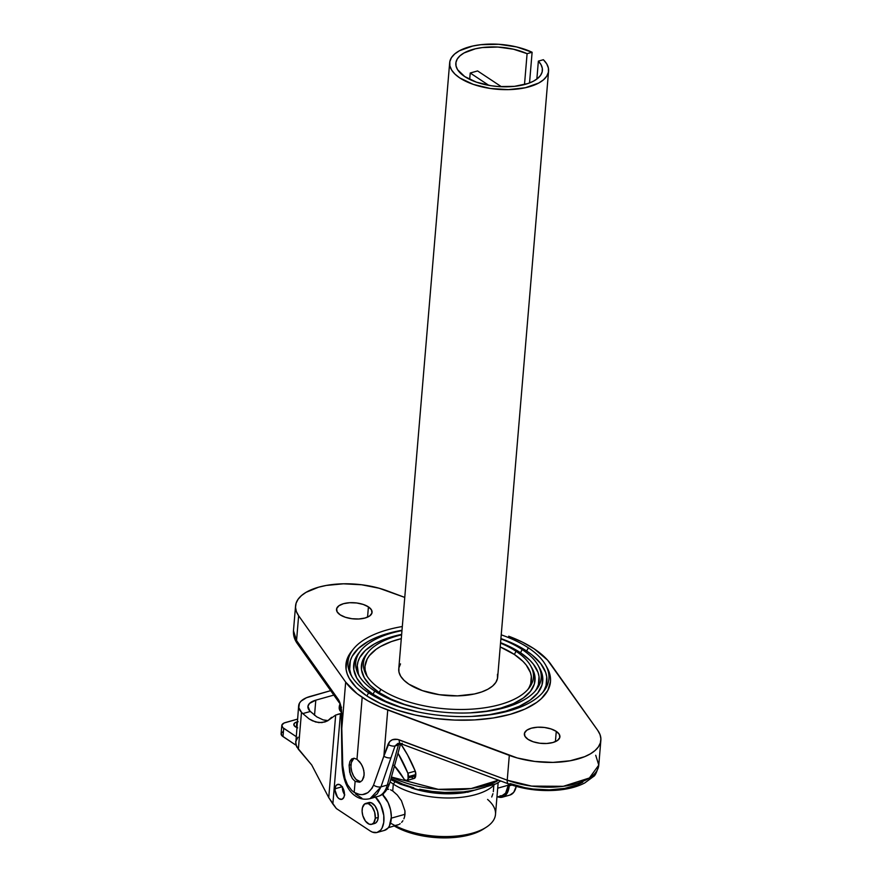 <?xml version="1.0" encoding="UTF-8"?>
<svg xmlns="http://www.w3.org/2000/svg" width="882" height="882" viewBox="0 0 882 882"><rect width="100%" height="100%" fill="white"/><g stroke="black" fill="none" stroke-linecap="round" stroke-linejoin="round"><path stroke-width="1.32" d="M371.664 824.317L374.607 823.49A10.86 6.163 -105.7 0 0 378.246 817.394L375.291 818.231A10.86 6.163 74.3 0 1 371.664 824.317A10.86 6.163 74.3 0 1 364.894 820.293A10.86 6.163 74.3 0 1 362.149 809.511A10.86 6.163 74.3 0 1 365.776 803.414A10.86 6.163 74.3 0 1 372.546 807.438A10.86 6.163 74.3 0 1 375.291 818.231L378.246 817.394L377.43 820.756L375.743 822.939L373.439 823.612M296.826 727.562A7.751 3.517 -175.2 0 1 293.827 724.431A7.751 3.517 -175.2 0 1 296.859 721.972L296.396 727.374L296.859 721.972L298.138 721.697M341.312 711.895A7.751 5.325 -56.5 0 1 341.091 711.763A7.751 5.325 -56.5 0 1 339.228 707.022A7.751 5.325 -56.5 0 1 339.912 704.255L339.228 708.334L339.945 710.561L341.477 711.983M509.223 785.829L511.902 785.079L509.223 785.829L507.723 792.069L504.592 796.126L500.303 797.383L497.823 796.854A20.165 11.455 74.3 0 0 502.486 797.152A20.165 11.455 74.3 0 0 509.223 785.829A20.165 11.455 74.3 0 0 509.311 784.186L509.223 785.829M335.039 788.762A7.751 4.399 74.3 0 1 337.63 784.407A7.751 4.399 74.3 0 1 342.47 787.284A7.751 4.399 74.3 0 1 344.432 794.98L343.859 797.383L341.863 799.324L339.162 798.761L337.409 797.041L335.017 790.162L335.623 786.358L336.825 784.804L339.394 784.506L342.073 786.7L343.958 790.636L344.432 794.98A7.751 4.399 74.3 0 1 341.841 799.335A7.751 4.399 74.3 0 1 337.001 796.457A7.751 4.399 74.3 0 1 335.039 788.762L342.117 786.766L335.039 788.762M492.939 793.723L491.726 796.986M493.755 785.939L493.336 791.661M500.05 795.873L502.123 795.641L505.618 793.139L508.286 785.212L497.691 788.188L508.286 785.212A18.61 10.573 -105.7 0 0 508.363 783.833L508.286 785.212A18.61 10.573 -105.7 0 1 502.067 795.652L496.952 797.096M404.992 814.295L391.31 818.154L404.992 814.295L404.618 816.644L404.948 810.933L404.992 814.295M403.912 818.794L404.618 816.644L403.912 818.794M401.641 822.366L402.909 820.712L401.641 822.366M399.359 824.229L400.163 823.689L399.359 824.229M389.954 822.84L394.938 825.541L398.51 824.681L388.323 827.68M393.295 784.076A58.94 26.703 4.8 0 0 447.725 797.99A58.94 26.703 4.8 0 0 494.383 784.704A58.94 26.703 -175.2 0 1 447.725 797.99A58.94 26.703 -175.2 0 1 393.295 784.076L392.722 790.967L397.286 795.013L401.464 800.768L404.948 810.933L401.464 800.768L397.286 795.013L392.722 790.967L393.295 784.076A58.94 26.703 -175.2 0 1 390.087 781.75A58.94 26.703 4.8 0 0 393.295 784.076L395.026 781.86L393.295 784.076M465.586 792.455A55.842 25.302 -175.2 0 1 411.177 787.88L422.224 790.978L438.299 793.403L454.539 793.646L465.586 792.455M360.826 650.53A93.062 42.171 -175.2 0 1 401.972 630.608A93.062 42.171 -175.2 0 0 358.765 675.193A93.062 42.171 -175.2 0 0 374.707 691.069A93.062 42.171 -175.2 0 1 360.826 650.53L358.886 652.945A94.881 42.986 4.8 0 0 373.042 694.266L374.707 691.069A93.062 42.171 -175.2 0 0 463.083 713.042A93.062 42.171 -175.2 0 0 536.069 690.088A93.062 42.171 -175.2 0 0 522.177 649.549L520.512 652.746L522.177 649.549A93.062 42.171 -175.2 0 0 500.888 638.921A93.062 42.171 -175.2 0 1 522.177 649.549A93.062 42.171 -175.2 0 1 538.13 665.425A93.062 42.171 -175.2 0 1 489.334 710.991A93.062 42.171 -175.2 0 1 374.707 691.069L373.042 694.266A94.881 42.986 4.8 0 0 417.594 711.851M539.652 668.115L542.628 676.659L541.989 685.06L537.744 693.009L530.06 700.187L519.222 706.328L505.662 711.19L489.896 714.585L471.936 716.416A94.881 42.986 4.8 0 0 539.652 668.126L538.13 665.425M535.043 691.29A91.243 41.344 4.8 0 0 520.512 652.746A91.243 41.344 4.8 0 0 500.579 642.68L520.512 652.746L529.895 660.276L533.434 664.256L538.02 672.415L539.023 676.527L538.406 684.608L536.785 688.5M358.412 673.793L357.276 665.601L358.026 661.599L359.635 657.707L365.402 650.398L374.354 643.97L379.922 641.159L392.964 636.484L401.652 634.379A91.243 41.344 4.8 0 0 359.569 676.549M368.136 652.184A85.311 38.654 -175.2 0 1 401.619 634.831A85.311 38.654 -175.2 0 0 366.228 674.785A85.311 38.654 -175.2 0 0 380.859 689.338A85.311 38.654 -175.2 0 1 368.136 652.184L366.184 654.587A87.12 39.481 4.8 0 0 379.183 692.546L380.859 689.338A85.311 38.654 -175.2 0 0 461.859 709.481A85.311 38.654 -175.2 0 0 528.759 688.434A85.311 38.654 -175.2 0 0 516.036 651.28L514.36 654.477L516.036 651.28A85.311 38.654 -175.2 0 0 500.535 643.132A85.311 38.654 -175.2 0 1 516.036 651.28A85.311 38.654 -175.2 0 1 530.655 665.833A85.311 38.654 -175.2 0 1 485.927 707.607A85.311 38.654 -175.2 0 1 380.859 689.338L379.183 692.546A87.12 39.481 4.8 0 0 420.041 708.676M532.177 668.523L534.911 676.373L534.327 684.079L530.424 691.378L523.368 697.971L513.423 703.604L500.965 708.07L486.489 711.19L470.062 712.877A87.12 39.481 4.8 0 0 532.177 668.523L530.655 665.833M527.734 689.636A83.492 37.827 4.8 0 0 514.36 654.477A83.492 37.827 4.8 0 0 500.215 646.947L514.36 654.477L522.96 661.368L526.19 665.006L530.38 672.47L531.306 676.229L530.732 683.627L529.255 687.188M401.299 638.634A83.492 37.827 4.8 0 0 367.044 676.141L365.126 669.978L365.005 666.241L367.166 659.019L369.426 655.591L376.184 649.273L380.627 646.44L391.421 641.578L401.299 638.634M351.367 651.577L346.769 660.166L346.075 669.262L347.199 673.881L349.305 678.49L356.328 687.53L366.89 695.997A102.632 46.503 4.8 0 0 493.303 717.97A102.632 46.503 4.8 0 0 547.127 667.718L545.605 665.017A100.813 45.688 -175.2 0 1 492.74 714.387A100.813 45.688 -175.2 0 1 368.566 692.8L366.89 695.997L380.583 703.593L396.867 710.021L415.124 715.026L434.661 718.422L454.704 720.076L474.505 719.921L493.303 717.97L510.358 714.299L525.033 709.04L536.741 702.403L541.35 698.643L547.843 690.419L550.5 681.532L550.357 676.946L547.127 667.707M353.528 648.887A100.813 45.688 -175.2 0 1 402.313 626.529A100.813 45.688 -175.2 0 0 351.29 675.601A100.813 45.688 -175.2 0 0 368.566 692.8A100.813 45.688 -175.2 0 1 353.528 648.887L351.587 651.291A102.632 46.503 4.8 0 0 366.89 695.997L368.566 692.8A100.813 45.688 -175.2 0 0 464.296 716.603A100.813 45.688 -175.2 0 0 543.367 691.731A100.813 45.688 -175.2 0 0 528.329 647.818L526.653 651.015L528.329 647.818A100.813 45.688 -175.2 0 0 501.23 634.842A100.813 45.688 -175.2 0 1 528.329 647.818A100.813 45.688 -175.2 0 1 545.605 665.017M542.342 692.932A99.004 44.861 4.8 0 0 526.653 651.015A99.004 44.861 4.8 0 0 500.921 638.579L513.445 643.684L526.653 651.015L532.155 655.017L540.677 663.496L545.649 672.36L546.741 676.814L546.068 685.579L544.315 689.812M350.771 673.848L349.68 669.394L350.352 660.629L352.105 656.395L358.368 648.468L368.07 641.49L374.111 638.436L388.267 633.364L402.005 630.266A99.004 44.861 4.8 0 0 352.083 676.957M498.506 780.151L471.186 788.541L438.277 789.346L391.399 777.009A71.343 32.325 4.8 0 0 498.506 780.151M556.266 731.376L555.406 741.641L556.266 731.376L551.052 728.94L544.492 727.485L537.557 727.22L531.328 728.201L526.741 730.263L524.503 733.107L524.944 736.294L527.998 739.337A17.838 8.081 -175.2 0 1 524.36 733.868A17.838 8.081 -175.2 0 1 536.752 727.275A17.838 8.081 -175.2 0 1 556.266 731.376A17.838 8.081 -175.2 0 1 559.905 736.845A17.838 8.081 -175.2 0 1 547.513 743.438A17.838 8.081 -175.2 0 1 527.998 739.337L533.202 741.773L539.773 743.239L546.697 743.493L552.937 742.512L557.512 740.45L559.761 737.606L559.32 734.419L556.266 731.376M368.422 606.871L367.562 617.124L368.422 606.871L363.219 604.435L356.648 602.968L349.724 602.715L343.495 603.685L338.909 605.758L336.659 608.602L337.1 611.788L340.165 614.831A17.838 8.081 -175.2 0 1 336.516 609.352A17.838 8.081 -175.2 0 1 348.908 602.77A17.838 8.081 -175.2 0 1 368.422 606.871A17.838 8.081 -175.2 0 1 372.072 612.34A17.838 8.081 -175.2 0 1 359.669 618.932A17.838 8.081 -175.2 0 1 340.165 614.831L345.369 617.268L351.94 618.723L358.864 618.988L365.093 618.006L369.679 615.945L371.928 613.1L371.487 609.914L368.422 606.871M582.782 782.213L577.611 784.76L564.656 788.409L549.288 789.864L532.993 789.004L524.988 787.714L510.215 783.591A6.207 2.911 -69.5 0 1 508.506 783.889A6.207 2.911 -69.5 0 1 507.227 780.184L509.311 755.389L507.227 780.184L397.44 739.359L392.347 739.733L389.701 741.553L383.868 756.205L387.749 709.999L509.311 755.389A58.94 26.703 -175.2 0 0 568.758 761.012A58.94 26.703 -175.2 0 0 600.863 740.285A58.94 26.703 -175.2 0 0 597.798 730.472L550.754 664.102A108.574 49.194 -175.2 0 0 508.671 636.209L522.442 642.129L534.238 648.876L547.579 660.144L597.798 730.472L600.047 734.651L600.896 738.851L600.333 742.975L598.36 746.911L595.019 750.56L590.411 753.845L584.623 756.69L570.147 760.769L552.981 762.401L534.768 761.442L517.26 757.969L380.649 707.144L367.816 700.793L357.122 693.704L345.678 682.106L341.797 728.323L342.844 768.773L344.465 777.174L347.453 784.627L351.697 790.36L354.2 792.4L355.126 781.375L352.403 778.608L350.375 774.539L349.107 765.212L349.945 761.398L351.675 758.961L354.112 758.233L356.978 759.325L362.193 697.331A108.574 49.194 -175.2 0 1 345.678 682.106L341.797 728.323L341.433 709.558L339.019 700.628L296.55 640.541L298.634 615.735L296.374 611.557L295.525 607.345L296.098 603.233L298.072 599.297L301.401 595.648L306.021 592.351L318.6 587.192L326.274 585.439L343.44 583.807L361.653 584.766L379.161 588.239L404.761 597.412L387.121 590.819A58.94 26.703 -175.2 0 0 327.663 585.196A58.94 26.703 -175.2 0 0 295.558 605.912L293.474 630.718A58.94 26.703 4.8 0 0 296.55 640.541L298.634 615.735L345.678 682.106L298.634 615.735A58.94 26.703 -175.2 0 1 295.558 605.912M487.592 799.445A58.94 26.703 -175.2 0 1 486.203 827.283A58.94 26.703 -175.2 0 1 395.29 825.717A58.94 26.703 4.8 0 0 458.276 835.86A58.94 26.703 4.8 0 0 495.486 814.439L498.165 782.632M394.32 825.993A55.842 25.302 4.8 0 0 483.369 829.102L474.516 833.347L465.839 835.783L456.038 837.327L440.063 837.823L423.779 836.114L413.449 833.81L404 830.69L394.32 825.993M354.013 758.233A12.403 7.045 -105.7 0 0 351.003 764.683L349.107 765.212L349.945 761.398L351.675 758.961L354.112 758.233L356.978 759.325L359.867 762.048L362.304 765.995L363.825 770.581L364.134 775.168L362.182 780.504L359.591 782.246M359.635 782.235L355.126 781.375L354.2 792.4L359.702 794.55L362.535 794.616L367.882 792.686L372.116 788.177L373.549 785.079L383.868 756.205L387.749 709.999A108.574 49.194 -175.2 0 1 362.193 697.331L356.978 759.325L361.168 763.9L363.208 768.244L364.145 772.919L363.792 777.229L362.182 780.504L359.635 782.235L355.126 781.375L352.403 778.608L349.68 772.224L349.107 765.212L351.003 764.683A12.403 7.045 -105.7 0 0 360.738 781.75M393.989 765.367L404.375 779.49L406.58 780.581L408.134 778.938L407.87 773.194L398.014 753.206A93.757 53.24 74.3 0 1 407.87 773.194L415.246 771.122L415.698 775.851L413.956 778.497M298.006 737.176L295.646 741.751L296.639 746.767L311.721 764.992L328.743 797.593L332.856 804.009L340.43 713.77A93.062 52.843 74.3 0 1 341.356 713.626L340.43 713.77L332.856 804.009L336.351 808.54L370.164 830.954L372.469 832.145L376.901 832.509L380.605 830.183L382.027 828.088L383.736 822.432L383.78 815.464L380.759 804.704L374.949 796.512M367.596 803.138L371.179 802.73L374.938 805.795L377.584 811.308L378.246 817.394A10.86 6.163 -105.7 0 0 375.5 806.611A10.86 6.163 -105.7 0 0 368.731 802.587L365.776 803.414M509.928 795.057L513.71 792.345L516.235 786.391A20.165 11.455 -105.7 0 1 509.862 795.068L502.486 797.152M390.572 789.798L392.722 790.967L390.572 789.798M386.933 789.401L388.631 789.269L386.933 789.401M383.086 795.156L383.593 793.359M470.216 73.008L469.687 79.38L470.216 73.008L488.837 85.356L470.216 73.008L477.592 70.935L470.216 73.008M501.417 86.723L477.592 70.935L501.417 86.723M400.516 663.903L398.896 667.883L398.962 672.051L400.693 676.24L404.044 680.331L408.884 684.178L422.379 690.617L439.346 694.696L457.515 695.876L474.428 693.98L481.693 691.94L487.812 689.272L492.586 686.053L495.86 682.381L497.503 678.412L497.481 674.256M496.886 781.254L485.012 787.262L474.891 790.107L463.458 791.904L444.815 792.477L432.092 791.43L419.689 789.269M413.768 787.802L402.754 784.164L391.013 778.42M400.66 743.647L398.41 745.036L400.671 743.625L389.734 783.029A6.207 3.726 -164.5 0 1 387.297 785.079L398.41 745.036L395.015 745.985L380.98 786.854L387.297 785.079A6.207 3.726 15.5 0 0 389.734 783.029C387.319 790.537 383.394 794.991 377.981 796.402A31.024 17.618 -105.7 0 0 387.297 785.079L380.98 786.854L377.253 793.833L371.708 798.056M361.885 798.188L355.622 794.043M508.484 783.878A6.207 2.911 110.5 0 1 507.227 780.184A58.94 26.703 4.8 0 0 566.674 785.807A58.94 26.703 4.8 0 0 598.779 765.091L589.397 777.99L563.311 786.303L531.637 786.105L507.227 780.184L399.259 739.877C393.824 738.234 390.076 739.744 388.014 744.397L373.549 785.079C368.996 794.484 362.546 796.92 354.2 792.4M297.366 643.651A6.207 5.171 -35.3 0 1 296.55 640.541L293.474 630.718C293.188 635.349 294.478 639.648 297.344 643.606A6.207 5.171 144.7 0 1 296.55 640.541L338.335 699.492A6.207 5.171 144.7 0 0 339.151 702.601M297.344 643.606L339.129 702.557A6.207 5.171 -35.3 0 1 339.129 702.557A6.207 5.171 -35.3 0 1 338.335 699.492C340.386 702.822 341.51 707.551 341.698 713.692A6.207 1.455 179.6 0 1 341.356 713.218A6.207 1.455 -0.4 0 0 341.698 713.692L341.797 728.323A6.207 1.455 179.6 0 1 341.444 727.837M339.129 702.557C339.912 702.568 340.65 706.129 341.356 713.218L341.444 727.848A6.207 1.455 -0.4 0 0 341.797 728.323L342.547 764.54A6.207 1.532 178.6 0 1 342.007 763.922A6.207 1.532 -1.4 0 0 342.547 764.54L345.149 779.313M370.098 798.629L380.98 786.854L395.015 745.985L398.41 745.036A6.207 3.528 74.3 0 1 399.381 743.283A6.207 3.528 -105.7 0 0 398.41 745.036L387.297 785.079A31.024 17.618 74.3 0 1 376.691 796.678M380.98 786.854A6.207 3.528 -161.7 0 1 373.549 785.079A6.207 3.528 18.3 0 0 380.98 786.854M390.869 757.803A6.207 3.44 -160.7 0 1 383.868 756.205A6.207 3.44 19.3 0 0 390.869 757.803M398.3 743.328L395.015 745.985A6.207 3.44 -160.7 0 1 388.014 744.397A6.207 3.44 19.3 0 0 395.015 745.985L397.771 743.493L400.538 743.581A6.207 2.911 110.5 0 1 399.259 739.877A6.207 2.911 -69.5 0 0 400.505 743.559A6.207 2.911 -69.5 0 0 402.247 743.272M595.714 755.268L598.779 765.091C596.916 772.059 595.107 775.895 593.354 776.612L584.612 783.04C576.596 787.141 566.74 789.577 555.043 790.338C538.527 791.264 523.015 789.114 508.506 783.889L400.538 743.581M365.997 654.83L362.094 662.117L361.51 669.835L364.255 677.685L370.22 685.347L379.183 692.546L390.803 698.985L404.629 704.442L420.13 708.698M358.676 653.198L354.432 661.147L353.792 669.548L356.78 678.093L363.274 686.439L373.042 694.266L385.688 701.289L400.748 707.232L417.627 711.862M532.111 52.258L529.531 82.941L532.111 52.258L516.576 46.922L498.694 44.287L480.866 44.684L472.73 46.029L459.401 50.759L454.66 54L451.419 57.672L449.809 61.652L449.864 65.808L451.595 70.009L454.947 74.099L459.798 77.936L473.281 84.385L490.26 88.465L508.429 89.633L525.341 87.737L538.715 83.04L543.488 79.81L546.763 76.15L548.417 72.17L548.395 68.013L546.697 63.813L543.378 59.722A49.635 22.491 -175.2 0 1 548.582 71.023A49.635 22.491 -175.2 0 1 497.239 89.28A49.635 22.491 -175.2 0 1 449.666 62.71A49.635 22.491 -175.2 0 1 479.775 44.817A49.635 22.491 -175.2 0 1 532.111 52.258L527.094 53.67L524.503 84.551L527.094 53.67L532.111 52.258M449.666 62.71L398.752 668.953A49.635 22.491 4.8 0 0 446.325 695.512A49.635 22.491 4.8 0 0 497.668 677.255L548.582 71.023M543.378 59.722L538.362 61.134L536.862 79.06L538.362 61.134A43.427 19.68 -175.2 0 1 542.397 70.505A43.427 19.68 -175.2 0 1 497.47 86.48A43.427 19.68 -175.2 0 1 455.84 63.228A43.427 19.68 -175.2 0 1 481.649 47.65A43.427 19.68 -175.2 0 1 527.094 53.67L513.423 49.194L497.856 47.055L482.465 47.54L475.464 48.764L464.064 52.942L460.018 55.775L457.284 58.973L455.95 62.435L456.049 66.04L457.582 69.678L464.715 76.558L476.39 82.147L491.076 85.719L498.947 86.59L514.449 86.348L527.921 83.525L533.323 81.254L537.579 78.498L540.556 75.356L542.154 71.938L542.32 68.344L541.041 64.706L538.362 61.134L543.378 59.722M375.567 797.085A20.165 11.455 74.3 0 1 383.946 817.57A20.165 11.455 74.3 0 1 377.132 832.443L384.508 830.37A20.165 11.455 -105.7 0 0 391.288 814.99A20.165 11.455 -105.7 0 0 382.325 794.428L388.135 802.631L390.539 809.72L391.343 816.975L389.392 826.015L387.981 828.099L384.265 830.436M400.649 743.713L407.484 754.805L415.246 771.122A93.757 53.24 -105.7 0 0 400.649 743.713M413.228 778.442L411.751 777.417M342.414 786.678L342.889 791.033L344.774 794.969M333.837 695.093L315.8 700.165L314.532 715.269L315.8 700.165L309.549 703.406L307.95 706.317L309.858 710.991L316.759 716.857L323.187 719.899L327.939 720.583L323.187 719.899L316.759 716.857L310.332 711.465L302.791 713.593L301.479 712.248A29.47 13.351 -175.2 0 1 298.645 705.798A29.47 13.351 -175.2 0 1 310.166 696.438L330.695 690.65L306.473 697.717L301.027 701.157L299.45 703.219L298.789 707.706L301.479 712.248L298.37 749.259L301.479 712.248L302.791 713.593L310.332 711.465L309.858 710.991A20.165 9.14 -175.2 0 1 307.917 706.57A20.165 9.14 -175.2 0 1 315.8 700.165L333.837 695.093M339.162 708.444L341.555 707.265M377.132 832.443A20.165 11.455 74.3 0 1 370.164 830.954L336.351 808.54L328.743 797.593L335.678 715.037L328.743 797.593L311.721 764.992L298.37 749.259L295.713 744.243L298.645 705.798M406.767 780.537L414.143 778.464A4.653 2.646 -105.7 0 0 415.698 775.851L415.808 774.55L408.432 776.623L408.333 777.924L415.698 775.851L408.333 777.924A4.653 2.646 74.3 0 1 406.767 780.537A4.653 2.646 74.3 0 1 403.736 778.597A61.464 34.905 74.3 0 0 394.486 765.896M331.577 717.32L327.762 720.759L324.885 721.994L318.81 722.623L312.448 720.803L309.218 718.984L302.791 713.593L309.218 718.984L315.657 722.016L321.897 722.623L327.762 720.759L335.678 715.037L340.43 713.77L335.678 715.037M408.432 776.623L415.808 774.55A4.653 2.646 -105.7 0 0 415.246 771.122L407.87 773.194A4.653 2.646 74.3 0 1 408.432 776.623M342.381 787.152A7.751 4.399 -105.7 0 0 344.465 794.517M285.437 722.523L297.532 719.117L284.103 723.008L281.876 725.092L282.736 727.573L296.065 736.536L283.695 728.334A9.305 4.212 -175.2 0 1 281.799 725.478A9.305 4.212 -175.2 0 1 285.437 722.523M281.799 725.478L281.104 733.747A9.305 4.212 4.8 0 0 283.001 736.602L295.966 745.202L282.042 735.842L281.182 733.35L283.409 731.266M297.675 727.871L295.404 726.812L293.827 724.795L294.864 722.865L296.859 721.972A7.751 3.517 -175.2 0 1 297.3 721.862M283.001 736.602L283.695 728.334L283.001 736.602M339.239 708.422A7.751 5.325 123.5 0 0 340.827 707.728M375.291 818.231L374.641 812.135L371.983 806.622L368.235 803.557L364.641 803.965L362.425 807.714L362.116 811.473L362.8 815.607L365.457 821.109L369.205 824.174L371.697 824.306L373.736 822.851L375.291 818.231M360.54 781.75L356.141 779.501L353.572 776.061L351.753 771.64L350.97 766.921L351.323 762.621L353.858 758.344M390.682 779.622L400.362 784.197L417.34 789.478L438.222 792.753L467.769 792.179L496.07 783.833L500.7 780.978M486.203 827.283L483.369 829.102M377.981 796.402L370.109 798.618C364.817 799.908 359.988 799.081 355.633 796.148C346.207 789.952 342.679 777.042 342.007 763.933L341.444 727.848M600.863 740.285L598.779 765.091M337.519 714.409L341.356 713.329"/></g></svg>
